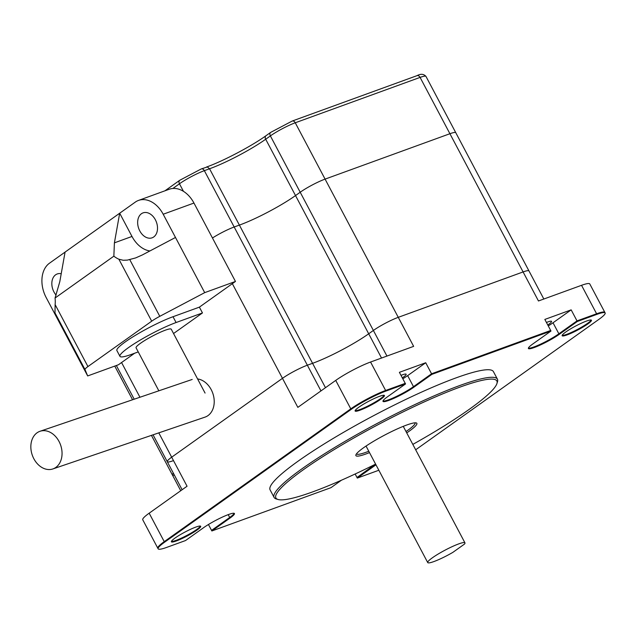 <?xml version="1.0" encoding="UTF-8"?>
<svg xmlns="http://www.w3.org/2000/svg" width="637" height="637" viewBox="0 0 637 637"><rect width="100%" height="100%" fill="white"/><g stroke="black" fill="none" stroke-linecap="round" stroke-linejoin="round"><path stroke-width="0.96" d="M566.739 334.345A16.578 2.253 152.1 0 0 582.011 326.9A16.578 2.253 152.1 0 0 591.144 320.013A16.578 2.253 152.1 0 1 582.011 326.9A16.578 2.253 152.1 0 1 566.739 334.345A16.578 2.253 152.1 0 1 562.145 335.365A16.578 2.253 152.1 0 0 566.739 334.345M175.987 540.407A16.578 2.253 -27.9 0 1 171.393 541.426A16.578 2.253 152.1 0 0 175.987 540.407A16.578 2.253 152.1 0 0 191.259 532.962A16.578 2.253 152.1 0 0 200.392 526.074A16.578 2.253 -27.9 0 1 191.259 532.962A16.578 2.253 -27.9 0 1 175.987 540.407M359.722 409.615A16.578 2.253 -27.9 0 1 355.127 410.642A16.578 2.253 152.1 0 0 359.722 409.615A16.578 2.253 152.1 0 0 374.994 402.178A16.578 2.253 152.1 0 0 384.127 395.29A16.578 2.253 -27.9 0 1 374.994 402.178A16.578 2.253 -27.9 0 1 359.722 409.615M375.965 464.803A19.898 2.699 -27.9 0 1 375.448 465.177L375.137 464.596A19.898 2.699 -27.9 0 0 375.655 464.222A19.898 2.699 -27.9 0 1 375.137 464.596L356.999 477.503L357.309 478.084L376.833 470.982A27.964 3.798 152.1 0 0 378.832 470.225M415.674 449.794L598.995 319.296A27.853 3.782 152.1 0 0 605.15 312.974L589.774 283.943A27.853 3.782 152.1 0 0 581.541 285.312L596.606 313.77A27.853 3.782 -27.9 0 1 604.839 312.393A27.853 3.782 152.1 0 0 596.606 313.77L577.011 320.897L596.606 313.77L596.917 314.352L577.321 321.478L577.011 320.897L558.872 333.804L577.011 320.897L571.166 309.861L544.834 319.432L550.679 330.468L431.567 373.784L550.679 330.468L550.989 331.049L431.87 374.365L413.795 387.248A19.898 2.699 -27.9 0 1 394.94 397.862A19.898 2.699 -27.9 0 1 383.004 401.366A19.898 2.699 -27.9 0 1 387.4 396.851L405.538 383.936L385.942 391.062A27.853 3.782 152.1 0 0 351.098 409.44L164.545 542.23A29.039 3.941 152.1 0 0 158.127 548.823A29.039 3.941 152.1 0 0 166.711 547.39L185.526 540.55L203.665 527.635A19.898 2.699 152.1 0 1 222.52 517.029A19.898 2.699 152.1 0 1 234.44 513.533A19.898 2.699 152.1 0 1 230.013 518.064L229.71 517.483A19.898 2.699 152.1 0 0 234.153 513.311A19.898 2.699 152.1 0 1 229.71 517.483L228.205 514.64M550.989 331.049L532.827 343.964A19.898 2.699 152.1 0 0 528.407 348.495A19.898 2.699 152.1 0 0 540.327 344.999A19.898 2.699 152.1 0 0 559.182 334.385L558.872 333.804A19.898 2.699 152.1 0 1 541.052 343.94A19.898 2.699 152.1 0 1 528.384 348.136A19.898 2.699 152.1 0 0 541.052 343.94A19.898 2.699 152.1 0 0 558.872 333.804L553.027 322.776A19.898 2.699 -27.9 0 1 548.258 325.897M431.87 374.365L431.567 373.784L413.485 386.667A19.898 2.699 -27.9 0 1 395.657 396.803A19.898 2.699 -27.9 0 1 382.98 401.007A19.898 2.699 -27.9 0 0 395.657 396.803A19.898 2.699 -27.9 0 0 413.485 386.667L407.648 375.631L425.723 362.748L431.567 373.784L413.485 386.667L413.795 387.248M320.968 390.911L307.353 365.208L312.568 363.313L239.385 225.1L234.177 226.995L239.385 225.1L209.557 168.765L204.35 170.66L234.177 226.995A19.898 2.699 152.1 0 0 212.455 237.991A19.898 2.699 -27.9 0 1 234.177 226.995L307.353 365.208A19.898 2.699 152.1 0 0 282.47 378.33L171.679 457.191L282.47 378.33A19.898 2.699 -27.9 0 1 307.353 365.208L312.568 363.313A44.518 6.044 152.1 0 0 368.696 333.788L373.378 330.452A19.898 2.699 -27.9 0 1 398.268 317.33L413.644 346.361L370.567 362.031L385.632 390.481L405.236 383.355L385.632 390.481A27.853 3.782 152.1 0 0 350.788 408.858L164.242 541.649L350.788 408.858A27.853 3.782 -27.9 0 1 385.632 390.481L385.942 391.062M158.796 432.865L171.679 457.191A19.898 2.699 152.1 0 0 167.284 461.706A19.898 2.699 -27.9 0 1 171.679 457.191L187.055 486.23L149.169 513.191L164.242 541.649A29.039 3.941 152.1 0 0 157.817 548.242A29.039 3.941 -27.9 0 1 164.242 541.649L164.545 542.23M208.442 524.514L211.556 530.39L229.71 517.483L211.556 530.39L211.858 530.971L330.977 487.663L341.392 480.242M355.143 474L356.999 477.503L375.034 464.397M405.538 383.936L399.391 372.327L425.723 362.748M581.541 285.312L538.464 300.975L523.096 271.935A19.898 2.699 -27.9 0 1 528.973 270.956A19.898 2.699 152.1 0 0 523.096 271.935L449.913 133.722L325.085 179.116L449.913 133.722A19.898 2.699 -27.9 0 1 455.797 132.743A19.898 2.699 152.1 0 0 449.913 133.722L420.086 77.395L295.257 122.782L325.085 179.116A19.898 2.699 152.1 0 0 300.194 192.239A19.898 2.699 -27.9 0 1 325.085 179.116L398.268 317.33L523.096 271.935L398.268 317.33A19.898 2.699 152.1 0 0 373.378 330.452L270.375 135.904L265.693 139.24A44.518 6.044 -27.9 0 1 209.557 168.765L207.328 166.958L201.268 168.932L179.738 180.287L164.967 190.797M370.567 362.031A27.853 3.782 152.1 0 0 335.723 380.4L297.845 407.369L232.346 283.672M149.169 513.191A29.039 3.941 152.1 0 0 142.752 519.784L158.127 548.823M180.741 490.721L172.372 474.915A19.898 2.699 -27.9 0 1 173.352 473.172A19.898 2.699 152.1 0 0 172.372 474.915A19.898 2.699 152.1 0 0 174.371 475.091M386.946 356.075L373.378 330.452L368.696 333.788A44.518 6.044 152.1 0 1 312.568 363.313L325.475 387.694M571.166 309.861L553.027 322.776M546.442 322.473A13.266 1.8 -27.9 0 1 551.562 321.359A13.266 1.8 -27.9 0 1 547.764 324.974M402.815 378.792A19.898 2.699 152.1 0 0 407.648 375.631M400.999 375.36A13.266 1.8 -27.9 0 1 406.159 374.238A13.266 1.8 -27.9 0 1 402.329 377.868M452.811 552.398A21.061 2.859 -27.9 0 1 433.956 561.539A21.061 2.859 -27.9 0 1 427.73 562.575A21.061 2.859 -27.9 0 1 445 550.193A21.061 2.859 -27.9 0 1 464.954 542.867A21.061 2.859 -27.9 0 1 464.484 544.086L452.811 552.398M163.191 214.239A26.531 18.815 -110 0 0 138.524 200.416L169.291 189.229A26.531 18.815 70 0 1 193.959 203.052L163.191 214.239L204.7 292.638L235.467 281.45L199.381 307.138L173.009 316.724A38.14 5.176 152.1 0 0 135.633 335.181A38.14 5.176 152.1 0 0 116.882 350.533L119.955 356.346A38.14 5.176 152.1 0 0 131.23 354.467L138.245 351.911M193.959 203.052L235.467 281.45M134.638 353.224L118.442 364.754L87.675 375.941L46.167 297.543A26.531 18.815 -110 0 1 49.471 263.208L135.291 202.112A26.531 18.815 -110 0 1 138.524 200.416M55.061 298.02A26.531 18.815 70 0 1 55.124 304.597L87.938 366.57L151.694 321.191L118.88 259.211A26.531 18.815 70 0 1 113.856 256.17L55.061 298.02L59.79 281.721L65.07 252.101M204.7 292.638L159.783 316.326A13.266 1.8 152.1 0 0 151.694 321.191M87.938 366.57A13.266 1.8 152.1 0 0 85 369.564L87.675 375.941M173.543 333.525L202.462 312.942L199.381 307.138M58.461 320.769L54.989 312.886L55.124 304.597M56.136 295.178A13.266 9.404 70 0 1 53.962 291.985A13.266 9.404 70 0 1 57.234 273.966A13.266 9.404 70 0 1 61.216 273.735M118.88 259.211L123.212 260.27L127.376 260.111L135.689 257.905L142.306 254.967L175.494 237.466M114.405 242.848L131.986 236.454L119.684 213.22L114.405 242.848L113.856 256.17M131.986 236.454A26.531 18.815 -110 0 0 149.918 250.954M139.782 230.897A13.266 9.404 70 0 1 143.054 212.877A13.266 9.404 70 0 1 156.423 222.13A13.266 9.404 70 0 1 152.124 237.808A13.266 9.404 70 0 1 139.782 230.897M202.462 312.942L176.091 322.529A38.14 5.176 152.1 0 0 138.707 340.994A38.14 5.176 152.1 0 0 119.955 356.346M205.066 393.069L171.242 329.186A19.898 2.699 152.1 0 0 152.394 336.113A19.898 2.699 152.1 0 0 136.071 347.81L158.844 390.807M197.589 378.943A19.898 15.033 71.2 0 1 211.205 389.637A19.898 15.033 71.2 0 1 205.026 417.124L52.863 468.943A19.898 15.033 71.2 0 1 32.216 454.953A19.898 15.033 71.2 0 1 40.035 431.273A19.898 15.033 71.2 0 1 59.042 441.465A19.898 15.033 71.2 0 1 52.863 468.943M381.539 358.042L295.52 195.567A44.518 6.044 152.1 0 1 239.385 225.1A44.518 6.044 152.1 0 0 295.52 195.567L300.194 192.239L295.52 195.567L265.693 139.24A3.312 2.293 -125.4 0 1 265.963 135.737L270.645 132.408A3.312 2.293 54.6 0 0 270.375 135.904A19.898 2.699 152.1 0 1 295.257 122.782A3.312 2.349 70 0 0 292.176 121.054L417.004 75.66A3.312 2.349 70 0 1 420.086 77.395A19.898 2.699 152.1 0 1 425.97 76.408L543.839 299.024M182.126 489.742L167.284 461.706A19.898 2.699 152.1 0 0 173.16 460.726M278.019 499.48L276.259 498.954A126.349 17.151 -27.9 0 1 274.101 497.441A126.349 17.151 -27.9 0 1 377.741 423.159A126.349 17.151 -27.9 0 1 497.433 379.19A126.349 17.151 -27.9 0 1 497.473 381.826L496.916 383.578A125.019 16.968 152.1 0 0 378.442 424.481A125.019 16.968 152.1 0 0 278.019 499.48A125.019 16.968 152.1 0 0 312.847 491.82A125.019 16.968 152.1 0 0 375.599 464.11M412.816 444.403A125.019 16.968 152.1 0 0 496.916 383.578M497.433 379.19L493.436 371.642A126.349 17.151 152.1 0 0 373.744 415.611A126.349 17.151 152.1 0 0 270.104 489.885L274.101 497.441M369.508 452.604A34.486 4.682 -27.9 0 1 366.1 453.918A34.486 4.682 -27.9 0 1 355.892 454.898A34.486 4.682 -27.9 0 1 384.191 435.342A34.486 4.682 -27.9 0 1 416.272 422.92A34.486 4.682 -27.9 0 1 406.725 432.897M356.473 453.855A33.164 4.499 152.1 0 0 366.259 452.198A33.164 4.499 152.1 0 0 368.783 451.243M406.008 431.536A33.164 4.499 152.1 0 0 415.085 422.825M605.15 312.974A27.853 3.782 152.1 0 0 596.917 314.352M375.448 465.177L357.309 478.084M559.182 334.385L577.321 321.478M211.858 530.971L230.013 518.064M360.024 410.196A16.578 2.253 152.1 0 0 376.284 402.17A16.578 2.253 152.1 0 0 384.437 395.497A16.578 2.253 152.1 0 0 368.727 401.27A16.578 2.253 152.1 0 0 355.127 411.016A16.578 2.253 152.1 0 0 360.024 410.196M567.049 334.919A16.578 2.253 152.1 0 0 583.301 326.9A16.578 2.253 152.1 0 0 591.454 320.22A16.578 2.253 152.1 0 0 575.744 325.993A16.578 2.253 152.1 0 0 562.145 335.739A16.578 2.253 152.1 0 0 567.049 334.919M176.298 540.988A16.578 2.253 152.1 0 0 192.549 532.962A16.578 2.253 152.1 0 0 200.703 526.281A16.578 2.253 152.1 0 0 184.993 532.054A16.578 2.253 152.1 0 0 171.393 541.8A16.578 2.253 152.1 0 0 176.298 540.988M335.723 380.4L351.098 409.44M129.781 259.657L159.783 316.326M85 369.564L54.989 312.886M176.091 322.529L173.009 316.724M121.563 362.533L139.941 397.249M183.456 191.331L179.459 183.782L172.906 188.448M201.268 168.932A3.312 2.349 -110 0 1 204.35 170.66A19.898 2.699 152.1 0 0 179.459 183.782A3.312 2.293 -125.4 0 1 179.738 180.287M366.036 446.051L427.73 562.575M403.261 426.344L464.954 542.867M192.199 379.453L40.035 431.273M167.284 461.706L153.047 434.824M134.192 399.208L116.348 365.511M172.372 474.915L151.431 435.374M132.576 399.757L114.756 366.092M270.645 132.408L292.176 121.054M265.963 135.737C251.551 146.168 222.568 161.416 206.468 167.037M417.004 75.66C420.738 73.645 423.724 73.892 425.97 76.408"/></g></svg>
